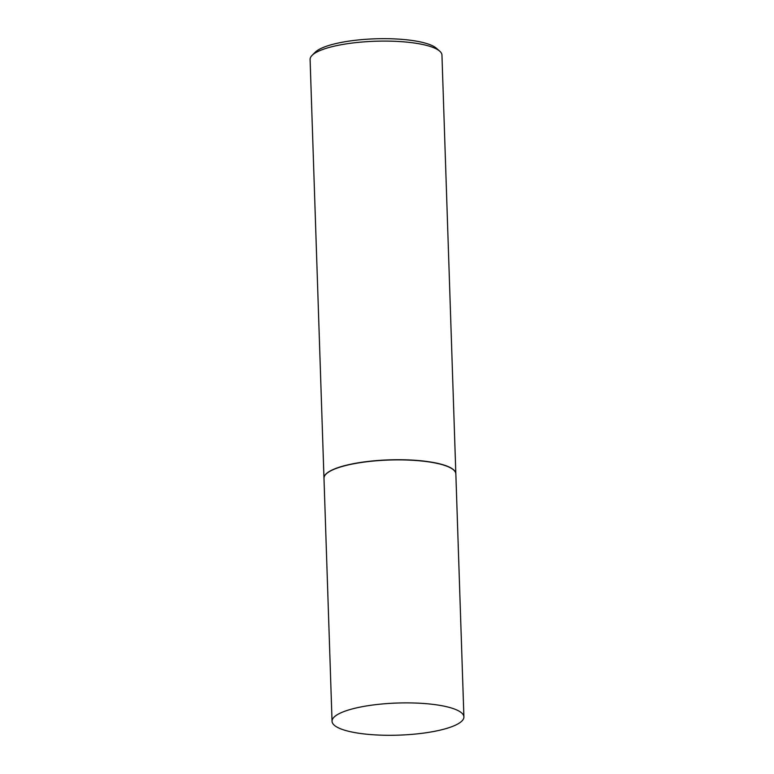 <?xml version="1.0" encoding="UTF-8"?>
<svg xmlns="http://www.w3.org/2000/svg" width="774" height="774" viewBox="0 0 774 774"><rect width="100%" height="100%" fill="white"/><g stroke="black" fill="none" stroke-linecap="round" stroke-linejoin="round"><path stroke-width="1.16" d="M355.479 732.707A65.964 16.07 -1.9 0 1 332.046 721.281A65.964 16.07 -1.9 0 1 369.943 705.414A65.964 16.07 -1.9 0 1 440.483 705.472A65.964 16.07 -1.9 0 1 463.907 716.898A65.964 16.07 -1.9 0 1 426.01 732.765A65.964 16.07 -1.9 0 1 355.479 732.707M332.046 721.281L323.987 478.274A65.964 16.07 -1.9 0 1 361.884 462.407A65.964 16.07 -1.9 0 1 432.414 462.475A65.964 16.07 -1.9 0 1 455.847 473.901L463.907 716.898M323.987 478.197A65.964 16.07 -1.9 0 1 323.977 478.119A65.964 16.07 -1.9 0 1 361.874 462.252A65.964 16.07 -1.9 0 1 432.414 462.31A65.964 16.07 -1.9 0 1 455.838 473.736A65.964 16.07 -1.9 0 1 455.847 473.823M323.977 478.119L310.093 59.492A65.964 16.07 -1.9 0 1 312.067 55.38A65.964 16.07 -1.9 0 1 418.521 43.683A65.964 16.07 -1.9 0 1 439.709 51.152A65.964 16.07 -1.9 0 1 441.954 55.109L455.838 473.736M312.067 55.38L315.212 52.235A62.617 15.257 -1.9 0 1 416.257 41.128A62.617 15.257 -1.9 0 1 436.362 48.211L439.709 51.152"/></g></svg>
